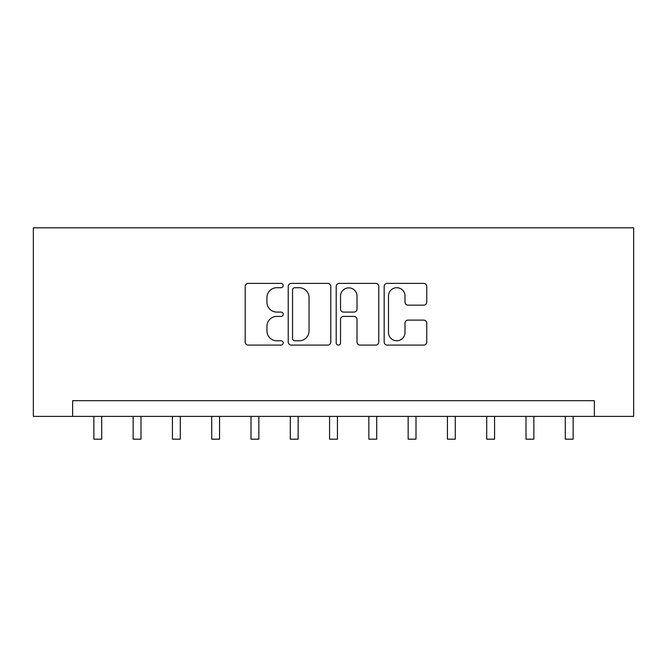 <?xml version="1.0" encoding="UTF-8"?>
<svg xmlns="http://www.w3.org/2000/svg" width="667" height="667" viewBox="0 0 667 667"><rect width="100%" height="100%" fill="white"/><g stroke="black" fill="none" stroke-linecap="round" stroke-linejoin="round"><path stroke-width="1" d="M283.217 285.559A2.159 2.159 0 0 0 281.057 283.4L248.274 283.4A3.085 3.085 0 0 0 245.189 286.485L245.189 342.013A3.085 3.085 0 0 0 248.274 345.097L281.057 345.097A2.159 2.159 0 0 0 283.217 342.938A2.159 2.159 0 0 0 281.057 340.779L276.813 340.779A9.872 9.872 0 0 1 266.942 330.907L266.942 326.28A9.872 9.872 0 0 1 276.813 316.408L281.057 316.408A2.159 2.159 0 0 0 283.217 314.249A2.159 2.159 0 0 0 281.057 312.089L276.813 312.089A9.872 9.872 0 0 1 266.942 302.218L266.942 297.59A9.872 9.872 0 0 1 276.813 287.719L281.057 287.719A2.159 2.159 0 0 0 283.217 285.559M423.662 305.152A3.085 3.085 0 0 0 426.747 302.068L426.747 286.485A3.085 3.085 0 0 0 423.662 283.4L387.26 283.4A3.085 3.085 0 0 0 384.167 286.485L384.167 342.013A3.085 3.085 0 0 0 387.26 345.097L423.662 345.097A3.085 3.085 0 0 0 426.747 342.013L426.747 323.195A3.085 3.085 0 0 0 423.662 320.11L408.079 320.11A3.085 3.085 0 0 0 404.994 323.195L404.994 332.525A8.254 8.254 0 0 1 396.74 340.779A8.254 8.254 0 0 1 388.494 332.525L388.494 295.973A8.254 8.254 0 0 1 396.74 287.719A8.254 8.254 0 0 1 404.994 295.973L404.994 302.068A3.085 3.085 0 0 0 408.079 305.152L423.662 305.152M594.364 416.391L633.65 416.391L633.65 227.822L33.35 227.822L33.35 416.391L594.364 416.391L594.364 400.684L72.636 400.684L72.636 416.391M330.799 286.485A3.085 3.085 0 0 0 327.714 283.4L291.312 283.4A3.085 3.085 0 0 0 288.227 286.485L288.227 342.013A3.085 3.085 0 0 0 291.312 345.097L327.714 345.097A3.085 3.085 0 0 0 330.799 342.013L330.799 286.485M339.286 283.4L375.688 283.4A3.085 3.085 0 0 1 378.773 286.485L378.773 342.013A3.085 3.085 0 0 1 375.688 345.097L360.105 345.097A3.085 3.085 0 0 1 357.02 342.013L357.02 319.493A3.085 3.085 0 0 0 353.935 316.408L343.605 316.408A3.085 3.085 0 0 0 340.52 319.493L340.52 342.938A2.159 2.159 0 0 1 338.361 345.097A2.159 2.159 0 0 1 336.201 342.938L336.201 286.485A3.085 3.085 0 0 1 339.286 283.4M294.706 287.719A2.159 2.159 0 0 0 292.546 289.878L292.546 338.619A2.159 2.159 0 0 0 294.706 340.779L299.183 340.779A9.872 9.872 0 0 0 309.054 330.907L309.054 297.59A9.872 9.872 0 0 0 299.183 287.719L294.706 287.719M357.02 296.123A8.254 8.254 0 0 0 348.774 287.869A8.254 8.254 0 0 0 340.52 296.123L340.52 309.004A3.085 3.085 0 0 0 343.605 312.089L353.935 312.089A3.085 3.085 0 0 0 357.02 309.004L357.02 296.123M93.855 416.391L93.855 439.178L101.709 439.178L101.709 416.391M133.142 416.391L133.142 439.178L140.995 439.178L140.995 416.391M172.428 416.391L172.428 439.178L180.282 439.178L180.282 416.391M211.714 416.391L211.714 439.178L219.568 439.178L219.568 416.391M251 416.391L251 439.178L258.854 439.178L258.854 416.391M290.287 416.391L290.287 439.178L298.141 439.178L298.141 416.391M329.573 416.391L329.573 439.178L337.427 439.178L337.427 416.391M368.859 416.391L368.859 439.178L376.713 439.178L376.713 416.391M408.146 416.391L408.146 439.178L416 439.178L416 416.391M447.432 416.391L447.432 439.178L455.286 439.178L455.286 416.391M486.718 416.391L486.718 439.178L494.572 439.178L494.572 416.391M526.005 416.391L526.005 439.178L533.858 439.178L533.858 416.391M565.291 416.391L565.291 439.178L573.145 439.178L573.145 416.391M93.855 439.178L101.709 439.178M133.142 439.178L140.995 439.178M172.428 439.178L180.282 439.178M211.714 439.178L219.568 439.178M251 439.178L258.854 439.178M290.287 439.178L298.141 439.178M329.573 439.178L337.427 439.178M368.859 439.178L376.713 439.178M408.146 439.178L416 439.178M447.432 439.178L455.286 439.178M486.718 439.178L494.572 439.178M526.005 439.178L533.858 439.178M565.291 439.178L573.145 439.178"/></g></svg>
